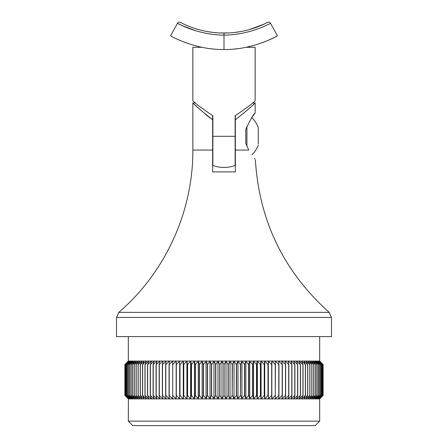 <?xml version="1.0" encoding="UTF-8"?>
<svg xmlns="http://www.w3.org/2000/svg" width="448" height="448" viewBox="0 0 448 448"><rect width="100%" height="100%" fill="white"/><g stroke="black" fill="none" stroke-linecap="round" stroke-linejoin="round"><path stroke-width="0.67" d="M128.313 336.588L128.313 361.066L124.88 364.515L128.397 361.066L125.054 364.515L125.054 395.45L128.397 398.894L125.065 395.45L125.065 364.515L128.649 361.066L125.395 364.515L125.395 395.45L128.649 398.894L129.651 398.894L125.938 395.45L125.938 364.515L129.651 361.066L126.599 364.515L126.599 395.45L129.651 398.894L131.32 398.894L127.501 395.45L127.501 364.515L131.32 361.066L128.486 364.515L128.486 395.45L131.32 398.894L133.633 398.894L129.746 395.45L129.746 364.515L133.633 361.066L131.046 364.515L131.046 395.45L133.633 398.894L136.584 398.894L132.647 395.45L132.647 364.515L136.584 361.066L134.254 364.515L134.254 395.45L136.584 398.894L140.146 398.894L136.186 395.45L136.186 364.515L140.146 361.066L138.096 364.515L138.096 395.45L140.146 398.894L144.301 398.894L140.347 395.45L140.347 364.515L144.301 361.066L142.537 364.515L142.537 395.45L144.301 398.894L149.01 398.894L145.09 395.45L145.09 364.515L149.01 361.066L147.554 364.515L147.554 395.45L149.01 398.894L154.246 398.894L150.388 395.45L150.388 364.515L154.246 361.066L153.104 364.515L153.104 395.45L154.246 398.894L159.97 398.894L156.206 395.45L156.206 364.515L159.97 361.066L159.146 364.515L159.146 395.45L159.97 398.894L166.146 398.894L162.495 395.45L162.495 364.515L166.146 361.066L165.648 364.515L165.648 395.45L166.146 398.894L172.726 398.894L169.221 395.45L169.221 364.515L172.726 361.066L172.726 398.894L179.67 398.894L176.322 395.45L176.322 364.515L179.67 361.066L179.67 398.894L186.917 398.894L183.764 395.45L183.764 364.515L186.917 361.066L187.415 364.515L187.415 395.45L186.917 398.894L194.432 398.894L191.486 395.45L191.486 364.515L194.432 361.066L195.255 364.515L195.255 395.45L194.432 398.894L202.149 398.894L199.438 395.45L199.438 364.515L202.149 361.066L203.291 364.515L203.291 395.45L202.149 398.894L210.022 398.894L207.564 395.45L207.564 364.515L210.022 361.066L211.478 364.515L211.478 395.45L210.022 398.894L217.991 398.894L215.802 395.45L215.802 364.515L217.991 361.066L219.755 364.515L219.755 395.45L217.991 398.894L226.005 398.894L224.095 395.45L224.095 364.515L226.005 361.066L228.054 364.515L228.054 395.45L226.005 398.894L230.009 398.894L228.245 395.45L228.245 364.515L230.009 361.066L232.198 364.515L234.002 361.066L236.331 364.515L236.331 395.45L234.002 398.894L237.978 398.894L236.522 395.45L236.522 364.515L237.978 361.066L319.687 361.066L323.12 364.515L323.12 395.45L319.603 398.894L323.12 395.45L319.687 398.894L319.687 421.148L128.313 421.148L128.397 398.894L124.88 395.45L124.88 364.515L128.397 361.066L237.978 361.066L240.436 364.515L241.931 361.066L244.518 364.515L245.851 361.066L248.562 364.515L249.732 361.066L252.56 364.515L253.568 361.066L256.514 364.515L257.354 361.066L260.406 364.515L261.083 361.066L264.236 364.515L264.74 361.066L267.994 364.515L268.33 361.066L271.678 364.515L271.846 361.066L275.274 364.515L275.274 361.066L278.779 364.515L278.611 361.066L282.195 364.515L281.854 361.066L285.505 364.515L284.995 361.066L288.708 364.515L288.03 361.066L291.794 364.515L290.948 361.066L294.762 364.515L293.754 361.066L297.612 364.515L296.436 361.066L300.328 364.515L298.99 361.066L302.91 364.515L301.414 361.066L305.351 364.515L303.699 361.066L307.653 364.515L305.85 361.066L309.809 364.515L307.854 361.066L311.814 364.515L309.708 361.066L313.662 364.515L311.416 361.066L315.353 364.515L312.967 361.066L316.954 364.515L314.367 361.066L318.315 364.515L315.605 361.066L319.514 364.515L316.68 361.066L320.538 364.515L317.598 361.066L321.401 364.515L318.349 361.066L322.09 364.515L318.937 361.066L322.605 364.515L319.351 361.066L322.946 364.515L319.603 361.066L323.114 364.515L319.687 361.066L319.687 336.588M232.198 364.515L232.198 395.45L232.389 364.515M232.198 395.45L230.009 398.894L234.002 398.894L232.389 395.45M223.905 364.515L223.905 395.45L221.995 398.894L219.946 395.45L219.946 364.515L221.995 361.066L224.095 364.515M215.611 364.515L215.611 395.45L213.998 398.894L211.669 395.45L211.669 364.515L213.998 361.066L215.802 364.515M207.374 364.515L207.374 395.45L206.069 398.894L203.482 395.45L203.482 364.515L206.069 361.066L207.564 364.515M199.254 364.515L199.254 395.45L198.268 398.894L195.44 395.45L195.44 364.515L198.268 361.066L199.438 364.515M191.307 364.515L191.307 395.45L190.646 398.894L187.594 395.45L187.594 364.515L190.646 361.066L191.486 364.515M183.59 364.515L183.59 395.45L183.26 398.894L180.006 395.45L180.006 364.515L183.26 361.066L183.764 364.515M176.154 364.515L176.154 398.894L172.726 395.45L172.726 364.515L176.154 361.066L176.322 364.515M169.058 364.515L169.058 395.45L169.389 398.894L165.805 395.45L165.805 364.515L169.389 361.066L169.221 364.515M162.344 364.515L162.344 395.45L163.005 398.894L159.292 395.45L159.292 364.515L163.005 361.066L162.495 364.515M156.066 364.515L156.066 395.45L157.052 398.894L153.238 395.45L153.238 364.515L157.052 361.066L156.206 364.515M150.259 364.515L150.259 395.45L151.564 398.894L147.672 395.45L147.672 364.515L151.564 361.066L150.388 364.515M144.978 364.515L144.978 395.45L146.586 398.894L142.649 395.45L142.649 364.515L146.586 361.066L145.09 364.515M140.246 364.515L140.246 395.45L142.15 398.894L138.191 395.45L138.191 364.515L142.15 361.066L140.347 364.515M136.097 364.515L136.097 395.45L138.292 398.894L134.338 395.45L134.338 364.515L138.292 361.066L136.186 364.515M132.569 364.515L132.569 395.45L135.033 398.894L131.113 395.45L131.113 364.515L135.033 361.066L132.647 364.515M129.685 364.515L129.685 395.45L132.395 398.894L128.542 395.45L128.542 364.515L132.395 361.066L129.746 364.515M127.462 364.515L127.462 395.45L130.402 398.894L126.638 395.45L126.638 364.515L130.402 361.066L127.501 364.515M125.91 364.515L125.91 395.45L129.063 398.894L125.418 395.45L125.418 364.515L129.063 361.066L125.938 364.515M322.582 364.515L322.582 395.45L318.937 398.894L319.351 398.894L322.605 395.45L322.605 364.515M322.935 364.515L322.935 395.45L319.351 398.894L322.946 395.45L322.946 364.515M321.362 364.515L321.362 395.45L317.598 398.894L318.349 398.894L321.401 395.45L321.401 364.515M322.062 364.515L322.062 395.45L318.349 398.894L318.937 398.894L322.09 395.45L322.09 364.515M319.458 364.515L319.458 395.45L315.605 398.894L316.68 398.894L319.514 395.45L319.514 364.515M320.499 364.515L320.499 395.45L316.68 398.894L317.598 398.894L320.538 395.45L320.538 364.515M316.887 364.515L316.887 395.45L312.967 398.894L314.367 398.894L316.954 395.45L316.954 364.515M318.254 364.515L318.254 395.45L314.367 398.894L315.605 398.894L318.315 395.45L318.315 364.515M313.662 364.515L313.662 395.45L309.708 398.894L311.416 398.894L313.746 395.45L313.746 364.515M315.353 364.515L315.353 395.45L311.416 398.894L312.967 398.894L315.431 395.45L315.431 364.515M309.809 364.515L309.809 395.45L305.85 398.894L307.854 398.894L309.904 395.45L309.904 364.515M311.814 364.515L311.814 395.45L307.854 398.894L309.708 398.894L311.903 395.45L311.903 364.515M305.351 364.515L305.351 395.45L301.414 398.894L303.699 398.894L305.463 395.45L305.463 364.515M307.653 364.515L307.653 395.45L303.699 398.894L305.85 398.894L307.754 395.45L307.754 364.515M300.328 364.515L300.328 395.45L296.436 398.894L298.99 398.894L300.446 395.45L300.446 364.515M302.91 364.515L302.91 395.45L298.99 398.894L301.414 398.894L303.022 395.45L303.022 364.515M294.762 364.515L294.762 395.45L290.948 398.894L293.754 398.894L294.896 395.45L294.896 364.515M297.612 364.515L297.612 395.45L293.754 398.894L296.436 398.894L297.741 395.45L297.741 364.515M288.708 364.515L288.708 395.45L284.995 398.894L288.03 398.894L288.854 395.45L288.854 364.515M291.794 364.515L291.794 395.45L288.03 398.894L290.948 398.894L291.934 395.45L291.934 364.515M282.195 364.515L282.195 395.45L278.611 398.894L281.854 398.894L282.352 395.45L282.352 364.515M285.505 364.515L285.505 395.45L281.854 398.894L284.995 398.894L285.656 395.45L285.656 364.515M275.274 364.515L275.274 395.45L271.846 398.894L275.274 398.894L275.436 364.515M278.779 364.515L278.779 395.45L275.274 398.894L278.611 398.894L278.942 395.45L278.942 364.515M267.994 364.515L267.994 395.45L264.74 398.894L268.33 398.894L268.167 364.515M271.678 364.515L271.678 395.45L268.33 398.894L271.846 398.894L271.846 361.066M271.678 395.45L271.846 398.894M260.406 364.515L260.406 395.45L257.354 398.894L261.083 398.894L260.585 395.45L260.585 364.515M264.236 364.515L264.236 395.45L261.083 398.894L264.74 398.894L264.41 395.45L264.41 364.515M252.56 364.515L252.56 395.45L249.732 398.894L253.568 398.894L252.745 395.45L252.745 364.515M256.514 364.515L256.514 395.45L253.568 398.894L257.354 398.894L256.693 395.45L256.693 364.515M244.518 364.515L244.518 395.45L241.931 398.894L245.851 398.894L244.709 395.45L244.709 364.515M240.436 364.515L240.436 395.45L240.626 364.515M240.436 395.45L237.978 398.894L241.931 398.894L240.626 395.45M323.12 395.45L323.12 364.515M235.351 115.674L235.351 119.806C247.044 110.426 253.646 104.804 255.153 102.928C253.663 104.787 247.061 110.41 235.351 119.806L235.351 150.046L248.769 150.046C257.158 162.596 257.158 162.596 248.769 150.046L245.806 143.45L245.806 129.17C250.65 119.202 253.764 113.792 255.153 112.941C253.77 113.781 250.656 119.19 245.806 129.17L245.806 143.45M252.582 102.928L255.153 102.928L255.153 112.941L251.793 117.662A25.631 25.631 0 0 1 258.272 127.49L258.272 144.015M255.153 102.928L253.355 104.602M235.351 150.046L235.351 171.914L212.649 171.914L212.649 119.806C200.967 110.438 194.365 104.81 192.847 102.928C194.331 104.776 200.928 110.404 212.649 119.806L212.649 115.674M212.61 119.778L208.617 116.81M208.449 116.676L205.363 114.15M198.083 107.755L194.953 104.882M319.687 421.148L315.235 425.6L132.765 425.6L128.313 421.148M248.562 364.515L248.562 395.45L245.851 398.894L249.732 398.894L248.746 395.45L248.746 364.515M116.519 317.408L116.519 336.588L331.481 336.588L331.481 317.408L116.519 317.408L118.815 312.368L329.185 312.368L331.481 317.408M212.649 150.046L192.847 150.046C193.161 211.49 165.418 272.322 118.815 312.368M254.346 158.362L254.822 158.973M234.002 361.066L234.002 398.894M241.931 361.066L241.931 398.894M245.851 361.066L245.851 398.894M249.732 361.066L249.732 398.894M253.568 361.066L253.568 398.894M257.354 361.066L257.354 398.894M261.083 361.066L261.083 398.894M264.74 361.066L264.74 398.894M268.33 361.066L268.33 398.894M176.154 361.066L176.154 398.894M179.67 361.066L179.67 398.894M183.26 361.066L183.26 398.894M186.917 361.066L186.917 398.894M190.646 361.066L190.646 398.894M194.432 361.066L194.432 398.894M198.268 361.066L198.268 398.894M202.149 361.066L202.149 398.894M206.069 361.066L206.069 398.894M210.022 361.066L210.022 398.894M213.998 361.066L213.998 398.894M217.991 361.066L217.991 398.894M221.995 361.066L221.995 398.894M226.005 361.066L226.005 398.894M230.009 361.066L230.009 398.894M237.978 361.066L237.978 398.894M254.128 45.349L246.098 47.298L255.153 47.298L255.153 100.705M192.847 100.705L192.847 47.298L201.902 47.298M235.127 115.791C247.15 107.576 253.826 102.547 255.153 100.705C253.91 102.48 247.234 107.509 235.127 115.791L235.127 165.407A31.153 31.153 0 0 1 212.873 165.407L212.873 115.791C200.85 107.576 194.174 102.547 192.847 100.705C194.09 102.48 200.766 107.509 212.873 115.791M258.272 136.31L258.272 129.634M258.272 128.598L258.272 127.49M246.921 126.263L246.921 146.345M273.627 37.789L277.407 35.801C278.477 35.319 253.882 49.946 224 49.521C194.23 49.969 169.518 35.325 170.593 35.801L177.47 23.302A2.223 2.223 0 0 1 180.443 22.4C179.71 21.879 198.212 33.118 224 33.057C249.788 33.118 268.29 21.879 267.557 22.4L263.586 24.349L249.29 29.602M249.726 29.478L251.815 28.862M240.436 31.612L233.934 32.53M229.096 32.917L226.363 33.023M213.595 32.48L207.598 31.618M197.053 29.126L196.185 28.862M206.321 31.382L208.51 31.774M213.315 32.446L217.834 32.85M267.557 22.4A2.223 2.223 0 0 1 270.53 23.302C271.281 22.798 251.132 34.843 224 35.14L224 33.057L226.806 33.012M236.46 32.228L235.85 32.306M238.353 31.954L237.278 32.116M236.029 32.284L238.465 31.937M229.527 32.894L226.934 33.006M226.89 33.012L225.495 33.04M213.556 32.474L212.078 32.295M209.535 31.937L214.262 32.553M220.847 33.001L229.068 32.917M229.544 32.889L225.45 33.046M178.976 39.962L182.011 41.261M185.629 42.666L193.592 45.27M262.881 42.476L265.412 41.496M265.882 41.306L268.772 40.074M269.002 39.973L273.454 37.873M234.382 49.034L237.356 48.714M238.465 48.574L234.366 49.034M211.87 48.854L210.745 48.726M210.728 48.726L211.859 48.854M214.183 49.084L214.715 49.134M270.53 23.302L277.407 35.801M224 49.521L224 35.14C196.868 34.843 176.719 22.798 177.47 23.302L182.241 25.637L196.185 30.873M212.873 136.31L235.127 136.31M192.847 150.046L192.847 102.928L195.418 102.928M329.185 312.368C283.696 271.566 259.09 220.668 255.371 159.673M251.826 154.918A25.631 25.631 0 0 0 258.272 145.13M220.237 32.978L227.763 32.978"/></g></svg>
